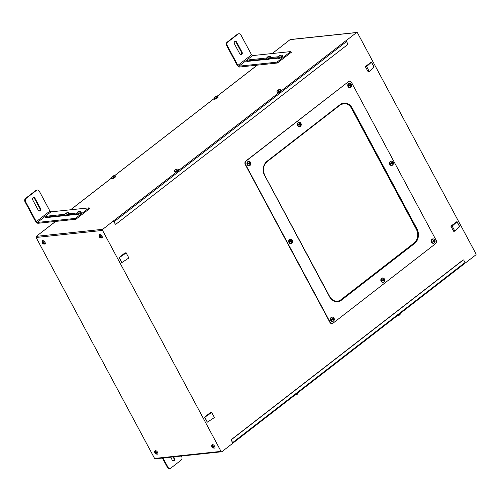 <?xml version="1.0" encoding="UTF-8"?>
<svg xmlns="http://www.w3.org/2000/svg" width="501" height="501" viewBox="0 0 501 501"><rect width="100%" height="100%" fill="white"/><g stroke="black" fill="none" stroke-linecap="round" stroke-linejoin="round"><path stroke-width="0.75" d="M465.11 262.706L465.485 262.9L465.147 263.05M464.928 263.257A0.814 0.426 -127.8 0 0 465.053 263.207A0.814 0.426 -127.8 0 0 465.028 262.518L463.782 260.188A0.507 0.413 83.9 0 0 463.206 260.019L231.531 439.59A0.507 0.413 83.9 0 0 231.424 440.285L232.439 442.64L232.245 443.686L221.962 451.658A0.814 0.658 83.9 0 1 221.041 451.388L102.561 230.422A0.814 0.658 -96.1 0 1 102.736 229.308L36.279 236.359A0.814 0.658 -96.1 0 0 36.097 237.474L154.584 458.44A0.814 0.658 83.9 0 0 155.216 458.822L221.674 451.77M49.943 211.053L36.279 221.642A1.015 0.532 52.2 0 0 37.331 222.444L75.375 218.405L89.153 207.84L50.996 211.848L49.943 211.053L39.31 191.213A2.536 2.054 83.9 0 0 37.331 190.017L36.742 190.079A2.536 2.054 -96.1 0 0 35.853 190.443L25.601 198.39A2.536 2.054 -96.1 0 0 25.05 201.872L35.684 221.705L37.788 223.308L75.839 219.269L89.51 208.679M36.279 236.359L47.125 228.03A0.814 0.426 -127.8 0 0 46.994 228.08A0.814 0.426 -127.8 0 0 46.906 228.237M113.082 221.285L113.952 221.667L115.205 223.997L114.19 221.642A0.814 0.426 -127.8 0 0 113.351 221.004L102.736 229.308M114.19 221.642L346.548 41.545A0.814 0.426 -127.8 0 0 345.703 40.907L346.266 40.55L346.11 41.044M465.485 262.9L475.775 254.928A0.814 0.658 -96.1 0 0 475.95 253.813L357.47 32.847A0.814 0.658 83.9 0 0 356.549 32.578L346.266 40.55M356.837 32.465L290.373 39.516A0.814 0.658 83.9 0 0 290.092 39.629L279.477 47.933A0.814 0.426 -127.8 0 0 279.351 47.983A0.814 0.426 -127.8 0 0 279.27 48.096M251.546 54.791L237.881 65.38A1.015 0.532 52.2 0 0 238.933 66.182L276.978 62.149L290.755 51.578L252.598 55.592L251.546 54.791L240.912 34.951A2.536 2.054 83.9 0 0 238.933 33.755L238.344 33.817A2.536 2.054 -96.1 0 0 237.455 34.181L227.203 42.128A2.536 2.054 -96.1 0 0 226.652 45.61L237.286 65.443L239.39 67.046L277.441 63.007L291.112 52.417M174.392 171.229L174.78 171.949A2.167 0.57 -28.2 0 0 177.028 171.286A2.167 0.57 -28.2 0 0 178.55 169.927L178.162 169.206A2.167 0.57 151.8 0 1 176.728 170.722A2.167 0.57 151.8 0 1 174.392 171.229A2.167 0.57 151.8 0 1 174.53 170.941M111.466 177.905L111.855 178.625A2.167 0.57 -28.2 0 0 114.103 177.961A2.167 0.57 -28.2 0 0 115.625 176.602L115.243 175.882A2.167 0.57 151.8 0 1 113.802 177.398A2.167 0.57 151.8 0 1 111.466 177.905A2.167 0.57 151.8 0 1 111.604 177.617M276.903 91.777L277.285 92.497A2.167 0.57 -28.2 0 0 279.539 91.827A2.167 0.57 -28.2 0 0 281.061 90.474L280.673 89.754A2.167 0.57 151.8 0 1 279.239 91.27A2.167 0.57 151.8 0 1 276.903 91.777A2.167 0.57 151.8 0 1 277.04 91.483M213.977 98.453L214.365 99.173A2.167 0.57 -28.2 0 0 216.614 98.503A2.167 0.57 -28.2 0 0 218.135 97.15L217.747 96.43A2.167 0.57 151.8 0 1 216.313 97.945A2.167 0.57 151.8 0 1 213.977 98.453A2.167 0.57 151.8 0 1 214.115 98.158M113.239 221.498L113.652 221.336M113.232 221.016L113.414 221.361M346.548 41.545L347.794 43.875A0.507 0.413 -96.1 0 1 347.681 44.57L116.013 224.141A0.507 0.413 83.9 0 1 115.437 223.972M232.276 443.498L232.57 443.354A0.814 0.426 -127.8 0 0 232.696 443.304A0.814 0.426 -127.8 0 0 232.671 442.615L231.424 440.285M232.12 443.291L232.245 443.686M452.209 226.108L450.913 226.245L453.706 231.305L454.852 231.18L459.642 226.659L454.852 231.18L452.209 226.108L457.056 221.711L459.611 226.665M450.913 226.245L457.056 221.711M126.233 252.892L119.282 257.646L121.799 262.612L119.113 257.721L121.843 262.593L128.876 257.971L126.102 252.798L124.956 252.917L119.1 257.602M366.657 66.545L365.361 66.683L368.147 71.743L369.3 71.624L374.084 67.096L369.3 71.624L366.657 66.545L371.498 62.155L374.053 67.103M365.361 66.683L371.498 62.155M211.791 412.455L204.834 417.208L207.358 422.168L204.665 417.277L207.401 422.149L214.434 417.527L211.66 412.354L210.508 412.473L204.659 417.158M231.186 440.31A0.507 0.413 -96.1 0 1 231.299 439.615L462.968 260.044M102.104 238.1A2.154 1.127 -127.8 0 0 101.409 235.407A2.154 1.127 -127.8 0 0 99.461 234.7C98.778 235.439 98.91 236.384 99.868 237.543L102.104 238.1M45.071 244.156A2.154 1.127 -127.8 0 0 44.213 241.294A2.154 1.127 -127.8 0 0 42.428 240.749C41.765 241.939 41.946 242.935 42.98 243.736L45.071 244.156M36.279 221.642L25.639 201.809A2.536 2.054 -96.1 0 1 26.19 198.327L36.441 190.38A2.536 2.054 83.9 0 1 37.331 190.017M237.881 65.38L227.241 45.547A2.536 2.054 -96.1 0 1 227.792 42.065L238.044 34.118A2.536 2.054 83.9 0 1 238.933 33.755M177.842 169.163A2.167 0.57 151.8 0 1 178.162 169.206M114.923 175.838A2.167 0.57 151.8 0 1 115.243 175.882M280.353 89.704A2.167 0.57 151.8 0 1 280.673 89.754M217.428 96.38A2.167 0.57 151.8 0 1 217.747 96.43M115.205 223.997A0.507 0.413 83.9 0 0 115.712 224.204M167.397 467.339L167.985 467.276A2.536 2.054 83.9 0 0 169.958 468.473L169.369 468.535A2.536 2.054 -96.1 0 1 167.397 467.339L162.418 458.058M167.985 467.276L163.007 457.995M181.312 456.054L181.65 456.687A2.536 2.054 -96.1 0 1 181.099 460.162L170.847 468.109A2.536 2.054 83.9 0 1 169.958 468.473M295.358 394.732A2.167 0.57 -28.2 0 0 297.951 393.11A2.167 0.57 -28.2 0 0 298.07 392.834L298.057 392.64M397.869 315.279A2.167 0.57 -28.2 0 0 400.462 313.651A2.167 0.57 -28.2 0 0 400.581 313.382L400.568 313.188M157.677 454.169A2.154 1.127 -127.8 0 0 156.988 451.47A2.154 1.127 -127.8 0 0 155.041 450.762C154.352 451.501 154.49 452.453 155.448 453.605L157.677 454.169M214.71 448.119A2.154 1.127 -127.8 0 0 214.021 445.42A2.154 1.127 -127.8 0 0 212.067 444.713C211.384 445.452 211.522 446.404 212.474 447.556L214.71 448.119M456.868 221.661L459.642 226.659L454.877 231.168M332.013 323.533A2.536 2.054 83.9 0 1 331.869 323.552A2.536 2.054 83.9 0 1 329.89 322.356L245.265 164.522A2.536 2.054 83.9 0 1 245.816 161.04L348.621 81.557A2.536 2.054 83.9 0 1 349.51 81.193A2.536 2.054 83.9 0 1 351.483 82.389L436.114 240.223A2.536 2.054 83.9 0 1 435.563 243.699L333.052 323.158A2.536 2.054 83.9 0 1 332.163 323.521A2.536 2.054 83.9 0 1 330.184 322.325L245.559 164.491A2.536 2.054 83.9 0 1 246.11 161.009L348.621 81.557M349.36 81.212A2.536 2.054 83.9 0 0 349.21 81.225A2.536 2.054 83.9 0 0 348.327 81.588M119.138 257.545L126.102 252.798M371.31 62.105L374.084 67.096L369.318 71.612M204.696 417.108L211.66 412.354M100.663 236.71L99.993 236.303L100.012 236.779L100.682 237.186L100.663 236.71M43.6 242.709L42.967 242.352L43.011 242.879L43.65 243.235L43.6 242.709M46.487 217.584A1.522 0.401 -28.2 0 1 48.008 216.964L64.548 215.211M68.493 214.791L76.334 213.958M68.599 215.242A1.804 0.47 -28.2 0 0 68.624 215.035L68.437 214.691M248.089 61.322A1.522 0.401 -28.2 0 1 249.611 60.702L266.15 58.949M270.095 58.529L277.936 57.696M270.202 58.98A1.804 0.47 -28.2 0 0 270.227 58.78L270.039 58.429M76.741 213.006L69.357 213.789A2.536 0.664 -28.2 0 0 69.382 213.507L69.025 212.844A2.536 0.664 -28.2 0 0 68.837 212.725L67.046 212.725L66.902 213.37L66.37 213.238L65.487 213.927L67.172 212.7M77.373 212.249L76.352 213.764A2.536 0.664 -28.2 0 0 76.346 213.99L76.703 214.653A2.536 0.664 -28.2 0 0 77.229 214.785A2.536 0.664 -28.2 0 0 79.872 213.683A2.536 0.664 -28.2 0 0 81.175 212.261L80.63 211.472L78.839 211.472M76.565 214.397L67.303 215.38A2.536 0.664 -28.2 0 0 69.357 213.789M65.581 213.495L64.566 215.017L64.917 215.906A2.536 0.664 -28.2 0 0 65.443 216.031A2.536 0.664 -28.2 0 0 67.303 215.38M64.779 215.649L45.497 217.691A1.522 0.401 -28.2 0 1 45.178 217.616A1.522 0.401 -28.2 0 1 45.96 216.764A1.522 0.401 -28.2 0 1 47.545 216.1L64.948 214.259M40.462 208.479A1.647 1.334 -96.1 0 1 40.105 210.739A1.647 1.334 -96.1 0 1 39.529 210.977A1.647 1.334 -96.1 0 1 38.245 210.201L32.809 200.068A1.647 1.334 -96.1 0 1 33.166 197.801A1.647 1.334 -96.1 0 1 33.742 197.569A1.647 1.334 -96.1 0 1 35.026 198.346L40.462 208.479L39.873 208.541L34.437 198.409A1.647 1.334 -96.1 0 0 33.454 197.638M39.873 208.541A1.647 1.334 -96.1 0 1 39.516 210.802A1.647 1.334 -96.1 0 1 39.228 210.971M278.343 56.745L270.96 57.527A2.536 0.664 -28.2 0 0 270.985 57.252L270.628 56.582A2.536 0.664 -28.2 0 0 270.44 56.463L268.649 56.463M279.42 55.999L278.957 55.999L277.955 57.502A2.536 0.664 -28.2 0 0 277.949 57.728L278.305 58.392A2.536 0.664 -28.2 0 0 278.832 58.523A2.536 0.664 -28.2 0 0 281.474 57.421A2.536 0.664 -28.2 0 0 282.777 55.999L282.232 55.21L280.892 55.135L278.875 56.413L280.566 55.191M278.168 58.135L268.905 59.118A2.536 0.664 -28.2 0 0 270.96 57.527M267.183 57.233L266.169 58.755L266.519 59.644A2.536 0.664 -28.2 0 0 267.046 59.769A2.536 0.664 -28.2 0 0 268.905 59.118M266.382 59.387L247.099 61.429A1.522 0.401 -28.2 0 1 246.78 61.354A1.522 0.401 -28.2 0 1 247.563 60.502A1.522 0.401 -28.2 0 1 249.147 59.844L266.551 57.997M242.064 52.217A1.647 1.334 -96.1 0 1 241.707 54.477A1.647 1.334 -96.1 0 1 241.131 54.715A1.647 1.334 -96.1 0 1 239.847 53.939L234.412 43.806A1.647 1.334 -96.1 0 1 234.769 41.545A1.647 1.334 -96.1 0 1 235.345 41.307A1.647 1.334 -96.1 0 1 236.635 42.084L242.064 52.217L241.476 52.279L236.04 42.147A1.647 1.334 -96.1 0 0 235.057 41.376M241.476 52.279A1.647 1.334 -96.1 0 1 241.119 54.54A1.647 1.334 -96.1 0 1 240.831 54.709M176.521 169.1A2.637 2.637 0 0 1 178.055 169.238A2.079 0.545 151.8 0 1 176.709 170.709A2.079 0.545 151.8 0 1 174.473 171.154A2.637 2.637 0 0 1 175.218 169.789M113.595 175.776A2.637 2.637 0 0 1 115.13 175.914A2.079 0.545 151.8 0 1 113.783 177.385A2.079 0.545 151.8 0 1 111.554 177.83A2.637 2.637 0 0 1 112.293 176.465L112.725 176.465M279.026 89.641A2.637 2.637 0 0 1 280.566 89.779A2.079 0.545 151.8 0 1 279.22 91.251A2.079 0.545 151.8 0 1 276.984 91.702A2.637 2.637 0 0 1 277.729 90.337L278.161 90.337M216.106 96.317A2.637 2.637 0 0 1 217.641 96.455A2.079 0.545 151.8 0 1 216.294 97.927A2.079 0.545 151.8 0 1 214.059 98.378A2.637 2.637 0 0 1 214.804 97.012L215.236 97.012M173.647 456.868L174.486 458.428L173.891 458.49A1.647 1.334 -96.1 0 1 173.534 460.751A1.647 1.334 -96.1 0 1 173.246 460.914M173.891 458.49L173.058 456.931M174.486 458.428A1.647 1.334 -96.1 0 1 174.123 460.688A1.647 1.334 -96.1 0 1 173.546 460.926A1.647 1.334 -96.1 0 1 172.263 460.15L170.672 457.181M156.237 452.772L155.573 452.365L155.592 452.841L156.256 453.248L156.237 452.772M213.269 446.723L212.606 446.316L212.624 446.792L213.288 447.199L213.269 446.723M100.106 236.272L100.739 237.086M43.073 242.321L43.712 243.135M64.56 215.236L65.086 215.367A2.536 0.664 -28.2 0 0 67.723 214.265A2.536 0.664 -28.2 0 0 69.025 212.844M76.346 213.99A2.536 0.664 -28.2 0 0 76.872 214.115C79.916 213.031 81.056 212.148 80.292 211.466M266.163 58.98L266.689 59.105A2.536 0.664 -28.2 0 0 269.325 58.003A2.536 0.664 -28.2 0 0 270.628 56.582M277.949 57.728A2.536 0.664 -28.2 0 0 278.475 57.853C281.518 56.77 282.658 55.887 281.894 55.204M176.477 169.163L176.339 169.676L175.651 169.789M175.218 169.795L175.782 169.376L175.676 169.751M176.358 169.138A2.637 2.637 0 0 0 175.77 169.382L176.026 169.595M113.552 175.838L113.414 176.352L112.224 176.797L112.857 176.051L112.756 176.427M113.433 175.813A2.637 2.637 0 0 0 112.844 176.058L113.101 176.271M278.988 89.71L278.844 90.218L277.66 90.668L278.293 89.923L278.187 90.299M278.863 89.685A2.637 2.637 0 0 0 278.28 89.923L278.537 90.136M216.063 96.386L215.918 96.893L214.735 97.344L215.367 96.599L215.261 96.975M215.944 96.361A2.637 2.637 0 0 0 215.355 96.599L215.612 96.812M296.016 394.951L297.25 394.274A2.637 2.637 0 0 0 297.932 393.128M398.527 315.498L399.76 314.816A2.637 2.637 0 0 0 400.443 313.67M155.686 452.334L156.318 453.154M212.712 446.285L213.351 447.099M332.138 317.095A2.167 1.76 83.9 0 0 330.629 318.135A2.167 1.76 83.9 0 0 330.416 319.369A2.167 1.76 83.9 0 0 330.898 320.684A2.167 1.76 83.9 0 0 332.589 321.379M290.398 239.259A2.167 1.76 83.9 0 0 288.889 240.292A2.167 1.76 83.9 0 0 288.676 241.532A2.167 1.76 83.9 0 0 289.158 242.847A2.167 1.76 83.9 0 0 290.856 243.542M248.659 161.422A2.167 1.76 83.9 0 0 247.15 162.456A2.167 1.76 83.9 0 0 246.943 163.689A2.167 1.76 83.9 0 0 247.425 165.011A2.167 1.76 83.9 0 0 249.116 165.706M299.059 122.357A2.167 1.76 83.9 0 0 297.55 123.39A2.167 1.76 83.9 0 0 297.344 124.624A2.167 1.76 83.9 0 0 297.826 125.945A2.167 1.76 83.9 0 0 299.517 126.64M349.46 83.291A2.167 1.76 83.9 0 0 347.951 84.325A2.167 1.76 83.9 0 0 347.744 85.565A2.167 1.76 83.9 0 0 348.226 86.88A2.167 1.76 83.9 0 0 349.917 87.575M391.2 161.128A2.167 1.76 83.9 0 0 389.69 162.161A2.167 1.76 83.9 0 0 389.477 163.401A2.167 1.76 83.9 0 0 389.96 164.716A2.167 1.76 83.9 0 0 391.657 165.411M432.939 238.964A2.167 1.76 83.9 0 0 431.43 240.004A2.167 1.76 83.9 0 0 431.217 241.238A2.167 1.76 83.9 0 0 431.699 242.553A2.167 1.76 83.9 0 0 433.39 243.254M382.539 278.03A2.167 1.76 83.9 0 0 381.029 279.07A2.167 1.76 83.9 0 0 380.816 280.303A2.167 1.76 83.9 0 0 381.299 281.618A2.167 1.76 83.9 0 0 382.989 282.32M66.614 213.282L66.433 212.938L67.04 212.775M66.032 213.507L65.568 213.507M78.406 212.036L78.219 211.685L78.82 211.478L78.695 212.117L78.162 211.986L77.273 212.674L77.354 212.261L78.964 211.453M77.818 212.261L77.354 212.261M268.217 57.02L268.035 56.676L268.636 56.463L268.505 57.108L267.972 56.976L267.089 57.665L267.171 57.252L268.774 56.438M267.634 57.246L267.171 57.252M280.009 55.774L279.821 55.423L280.435 55.26M176.189 169.307L176.371 169.645M113.264 175.983L113.445 176.321M278.7 89.854L278.875 90.193M215.774 96.53L215.956 96.868M334.311 319.112A2.167 1.76 -96.1 0 1 334.098 320.346A2.167 1.76 -96.1 0 1 332.194 321.316A2.167 1.76 -96.1 0 1 330.798 319.331A2.167 1.76 -96.1 0 1 331.819 317.214A2.167 1.76 -96.1 0 1 333.829 317.791A2.167 1.76 -96.1 0 1 334.311 319.112M292.571 241.269A2.167 1.76 -96.1 0 1 292.365 242.509A2.167 1.76 -96.1 0 1 290.461 243.48A2.167 1.76 -96.1 0 1 289.058 241.488A2.167 1.76 -96.1 0 1 290.085 239.378A2.167 1.76 -96.1 0 1 292.089 239.954A2.167 1.76 -96.1 0 1 292.571 241.269M250.838 163.432A2.167 1.76 -96.1 0 1 250.625 164.666A2.167 1.76 -96.1 0 1 248.721 165.637A2.167 1.76 -96.1 0 1 247.325 163.652A2.167 1.76 -96.1 0 1 248.346 161.535A2.167 1.76 -96.1 0 1 250.356 162.117A2.167 1.76 -96.1 0 1 250.838 163.432M301.239 124.367A2.167 1.76 -96.1 0 1 301.026 125.601A2.167 1.76 -96.1 0 1 299.122 126.571A2.167 1.76 -96.1 0 1 297.726 124.586A2.167 1.76 -96.1 0 1 298.746 122.469A2.167 1.76 -96.1 0 1 300.757 123.052A2.167 1.76 -96.1 0 1 301.239 124.367M351.639 85.302A2.167 1.76 -96.1 0 1 351.426 86.535A2.167 1.76 -96.1 0 1 349.523 87.506A2.167 1.76 -96.1 0 1 348.126 85.521A2.167 1.76 -96.1 0 1 349.147 83.404A2.167 1.76 -96.1 0 1 351.157 83.986A2.167 1.76 -96.1 0 1 351.639 85.302M393.373 163.138A2.167 1.76 -96.1 0 1 393.166 164.378A2.167 1.76 -96.1 0 1 391.262 165.349A2.167 1.76 -96.1 0 1 389.859 163.357A2.167 1.76 -96.1 0 1 390.886 161.247A2.167 1.76 -96.1 0 1 392.89 161.823A2.167 1.76 -96.1 0 1 393.373 163.138M435.112 240.981A2.167 1.76 -96.1 0 1 434.899 242.215A2.167 1.76 -96.1 0 1 432.996 243.185A2.167 1.76 -96.1 0 1 431.599 241.2A2.167 1.76 -96.1 0 1 432.62 239.083A2.167 1.76 -96.1 0 1 434.63 239.66A2.167 1.76 -96.1 0 1 435.112 240.981M384.712 280.046A2.167 1.76 -96.1 0 1 384.499 281.28A2.167 1.76 -96.1 0 1 382.595 282.251A2.167 1.76 -96.1 0 1 381.198 280.266A2.167 1.76 -96.1 0 1 382.219 278.149A2.167 1.76 -96.1 0 1 384.229 278.725A2.167 1.76 -96.1 0 1 384.712 280.046M66.902 213.37L66.708 212.975M78.688 212.117L78.5 211.723M268.505 57.108L268.311 56.713M280.291 55.855L280.103 55.461M337.405 301.182A10.139 8.229 83.9 0 0 340.943 299.73L341.5 300.124A10.646 8.642 83.9 0 1 329.47 296.63L264.772 175.651M340.943 299.73L414.07 243.048A10.139 8.229 83.9 0 0 416.281 229.126L351.533 108.379A10.139 8.229 83.9 0 0 343.642 103.594A10.139 8.229 83.9 0 0 340.235 104.953M334.236 319.112A2.079 1.685 -96.1 0 1 332.714 321.291A2.079 1.685 -96.1 0 1 330.867 319.325A2.079 1.685 -96.1 0 1 332.395 317.146A2.079 1.685 -96.1 0 1 334.236 319.112M292.503 241.275A2.079 1.685 -96.1 0 1 290.975 243.455A2.079 1.685 -96.1 0 1 289.133 241.488A2.079 1.685 -96.1 0 1 290.655 239.309A2.079 1.685 -96.1 0 1 292.503 241.275M250.763 163.439A2.079 1.685 -96.1 0 1 249.241 165.612A2.079 1.685 -96.1 0 1 247.394 163.645A2.079 1.685 -96.1 0 1 248.922 161.472A2.079 1.685 -96.1 0 1 250.763 163.439M301.164 124.373A2.079 1.685 -96.1 0 1 299.642 126.546A2.079 1.685 -96.1 0 1 297.794 124.58A2.079 1.685 -96.1 0 1 299.322 122.407A2.079 1.685 -96.1 0 1 301.164 124.373M351.564 85.308A2.079 1.685 -96.1 0 1 350.042 87.481A2.079 1.685 -96.1 0 1 348.195 85.514A2.079 1.685 -96.1 0 1 349.723 83.341A2.079 1.685 -96.1 0 1 351.564 85.308M393.304 163.144A2.079 1.685 -96.1 0 1 391.776 165.324A2.079 1.685 -96.1 0 1 389.935 163.357A2.079 1.685 -96.1 0 1 391.456 161.178A2.079 1.685 -96.1 0 1 393.304 163.144M435.037 240.981A2.079 1.685 -96.1 0 1 433.515 243.16A2.079 1.685 -96.1 0 1 431.674 241.194A2.079 1.685 -96.1 0 1 433.196 239.015A2.079 1.685 -96.1 0 1 435.037 240.981M384.636 280.046A2.079 1.685 -96.1 0 1 383.115 282.226A2.079 1.685 -96.1 0 1 381.274 280.259A2.079 1.685 -96.1 0 1 382.795 278.08A2.079 1.685 -96.1 0 1 384.636 280.046M333.234 319.901L333.641 319.857L333.297 320.12L333.071 319.506L332.495 319.889L332.263 319.456L332.846 319.074L332.42 318.479L332.764 318.216L333.184 318.811L333.566 318.448L333.798 318.88L332.871 319.525M333.641 319.857L333.415 319.243M291.494 242.058L291.901 242.014L291.563 242.284L291.338 241.67L290.762 242.052L290.53 241.62L291.106 241.238L290.68 240.643L291.025 240.38L291.45 240.968L291.826 240.612L292.058 241.044L291.131 241.689M291.901 242.014L291.676 241.401M249.761 164.222L250.168 164.178L249.824 164.441L249.598 163.827L249.022 164.209L248.79 163.777L249.366 163.395L248.947 162.806L249.285 162.537L249.711 163.132L250.087 162.775L250.318 163.201L249.392 163.852M250.168 164.178L249.943 163.564M300.162 125.156L300.569 125.112L300.224 125.375L299.999 124.762L299.423 125.144L299.191 124.711L299.767 124.329L299.347 123.741L299.686 123.471L300.112 124.066L300.487 123.709L300.719 124.135L299.792 124.787M300.569 125.112L300.343 124.499M350.562 86.091L350.969 86.047L350.625 86.31L350.399 85.696L349.823 86.078L349.592 85.646L350.168 85.264L349.748 84.675L350.086 84.406L350.512 85.001L350.894 84.644L351.12 85.076L350.193 85.721M350.969 86.047L350.744 85.433M392.296 163.927L392.703 163.883L392.364 164.153L392.139 163.539L391.563 163.921L391.331 163.489L391.907 163.107L391.481 162.512L391.826 162.249L392.252 162.844L392.627 162.481L392.859 162.913L391.932 163.558M392.703 163.883L392.477 163.27M434.035 241.77L434.442 241.726L434.098 241.989L433.872 241.376L433.296 241.758L433.064 241.325L433.647 240.943L433.221 240.348L433.565 240.085L433.985 240.68L434.367 240.317L434.599 240.749L433.672 241.394M434.442 241.726L434.217 241.113M383.634 280.836L384.042 280.792L383.697 281.055L383.472 280.441L382.896 280.823L382.664 280.391L383.246 280.009L382.82 279.414L383.165 279.151L383.584 279.746L383.966 279.383L384.198 279.815L383.271 280.46M384.042 280.792L383.816 280.178M333.159 318.811L333.798 318.88M333.228 318.943L332.752 319.312M333.071 319.506L332.357 319.619M333.184 318.811L332.708 318.861M291.425 240.975L292.058 241.044M291.494 241.1L291.012 241.476M291.338 241.67L290.624 241.776M291.45 240.968L290.968 241.025M249.686 163.138L250.318 163.201M249.755 163.263L249.279 163.633M249.598 163.827L248.884 163.94M249.711 163.132L249.229 163.182M299.629 124.116L300.719 124.135M300.155 124.198L299.679 124.567M299.999 124.762L299.285 124.874M350.487 85.007L351.12 85.076M350.556 85.132L350.08 85.502M350.399 85.696L349.685 85.809M350.512 85.001L350.03 85.051M392.227 162.844L392.859 162.913M392.296 162.969L391.813 163.345M392.139 163.539L391.425 163.645M392.252 162.844L391.769 162.894M433.96 240.68L434.599 240.749M434.029 240.812L433.553 241.181M433.872 241.376L433.158 241.488M433.985 240.68L433.509 240.73M383.559 279.746L384.198 279.815M383.628 279.877L383.152 280.247M383.472 280.441L382.758 280.554M383.584 279.746L383.108 279.796M102.561 230.422L36.097 237.474M257.27 65.149L217.083 96.298M213.996 98.684L114.572 175.751M111.491 178.143L70.697 209.762M55.667 221.411L47.125 228.03M345.703 40.907L113.351 221.004M356.549 32.578L290.092 39.629M279.477 47.933L272.3 53.501M113.026 221.336L113.207 221.68M345.947 40.7L346.135 41.044M154.584 458.44L221.041 451.388M465.028 262.518L232.671 442.615M99.899 237.436A1.497 0.783 -127.8 0 0 101.352 237.818A1.497 0.783 -127.8 0 0 100.776 236.052A1.497 0.783 -127.8 0 0 99.323 235.67A1.497 0.783 -127.8 0 0 99.899 237.436M42.986 243.599A1.497 0.783 -127.8 0 0 44.364 243.787A1.497 0.783 -127.8 0 0 43.631 241.989A1.497 0.783 -127.8 0 0 42.253 241.808A1.497 0.783 -127.8 0 0 42.986 243.599M63.527 215.317L62.838 215.85M265.129 59.055L264.44 59.588M88.996 208.047L89.46 208.911M76.014 218.11L76.478 218.975M75.375 218.405L75.839 219.269M25.05 201.872L25.639 201.809M290.599 51.785L291.062 52.649M277.617 61.848L278.08 62.713M276.978 62.149L277.441 63.007M226.652 45.61L227.241 45.547M155.479 453.499A1.497 0.783 -127.8 0 0 156.932 453.881A1.497 0.783 -127.8 0 0 156.35 452.115A1.497 0.783 -127.8 0 0 154.903 451.739A1.497 0.783 -127.8 0 0 155.479 453.499M212.512 447.449A1.497 0.783 -127.8 0 0 213.958 447.831A1.497 0.783 -127.8 0 0 213.382 446.065A1.497 0.783 -127.8 0 0 211.929 445.683A1.497 0.783 -127.8 0 0 212.512 447.449M452.077 226.007L456.906 221.617M124.937 252.924L119.169 257.533M128.876 257.971L121.893 262.568M366.519 66.445L371.354 62.068M210.489 412.486L204.721 417.095M214.434 417.527L207.439 422.136L214.453 417.521M37.331 222.444L50.996 211.848M35.853 190.443L36.441 190.38M25.601 198.39L26.19 198.327M238.933 66.182L252.598 55.592M237.455 34.181L238.044 34.118M227.203 42.128L227.792 42.065M457.069 221.699L459.642 226.546M121.687 262.518L119.1 257.683M371.51 62.143L374.09 66.984M207.239 422.074L204.652 417.245M48.008 216.964L47.545 216.1M68.512 215.248L68.274 214.804M249.611 60.702L249.147 59.844M270.114 58.986L269.876 58.542M35.026 198.346L34.437 198.409M236.635 42.084L236.04 42.147M341.5 300.124L414.621 243.448A10.646 8.642 83.9 0 0 416.945 228.825L352.203 108.084A10.646 8.642 83.9 0 0 340.166 104.59L267.046 161.266A10.646 8.642 83.9 0 0 264.722 175.882M329.583 296.523A10.139 8.229 83.9 0 0 337.417 301.182A10.139 8.229 83.9 0 0 340.974 299.723L414.095 243.048A10.139 8.229 83.9 0 0 416.306 229.126L416.281 229.126M267.046 161.266L266.983 161.729M340.166 104.59L340.185 105.022L267.108 161.629M352.203 108.084L351.564 108.379A10.139 8.229 83.9 0 0 343.661 103.588L340.185 105.022L267.058 161.698C263.194 165.411 262.468 170.071 264.879 175.676L329.62 296.423C331.593 299.798 334.192 301.383 337.417 301.182M416.945 228.825L416.306 229.126L351.533 108.379M414.621 243.448L414.07 243.048M332.683 319.187L330.867 319.325M290.949 241.35L289.133 241.488M249.21 163.508L247.394 163.645M299.611 124.442L297.794 124.58M350.011 85.377L348.195 85.514M391.751 163.22L389.935 163.357M433.484 241.056L431.674 241.194M383.083 280.122L381.274 280.259M113.101 221.235L113.282 221.58M232.32 443.579L232.151 443.266M465.053 263.207L232.696 443.304M279.351 47.983L272.225 53.507M265.054 59.068L264.365 59.6M257.195 65.155L217.027 96.292M213.99 98.647L114.516 175.745M111.479 178.099L70.622 209.769M63.452 215.33L62.763 215.862M55.592 221.417L46.994 228.08M89.153 207.84L89.61 208.704M290.755 51.578L291.219 52.442M450.913 226.133L456.95 221.599M128.895 257.965L121.799 262.612M365.354 66.577L371.391 62.043M295.02 394.995A2.637 2.637 0 0 0 295.972 394.963M296.11 394.926A2.637 2.637 0 0 0 296.774 394.638M397.531 315.542A2.637 2.637 0 0 0 398.483 315.505M398.621 315.473A2.637 2.637 0 0 0 399.284 315.185M66.99 212.737L66.094 213.1M78.776 211.485L77.887 211.848M268.592 56.475L267.697 56.838M280.378 55.223L279.489 55.586M330.898 320.684C332.1 321.842 333.165 321.73 334.098 320.346M330.629 318.135C331.556 316.751 332.626 316.638 333.829 317.791M289.158 242.847C290.361 244.006 291.432 243.893 292.365 242.509M288.889 240.292C289.822 238.908 290.887 238.795 292.089 239.954M247.425 165.011C248.628 166.163 249.692 166.05 250.625 164.666M247.15 162.456C248.083 161.071 249.154 160.959 250.356 162.117M297.826 125.945C299.028 127.097 300.093 126.985 301.026 125.601M297.55 123.39C298.483 122.006 299.554 121.893 300.757 123.052M348.226 86.88C349.429 88.032 350.493 87.919 351.426 86.535M347.951 84.325C348.884 82.941 349.955 82.828 351.157 83.986M389.96 164.716C391.162 165.875 392.233 165.762 393.166 164.378M389.69 162.161C390.623 160.777 391.688 160.664 392.89 161.823M431.699 242.553C432.902 243.711 433.966 243.599 434.899 242.215M431.43 240.004C432.357 238.62 433.428 238.507 434.63 239.66M381.299 281.618C382.501 282.777 383.566 282.664 384.499 281.28M381.029 279.07C381.956 277.686 383.027 277.573 384.229 278.725"/></g></svg>
